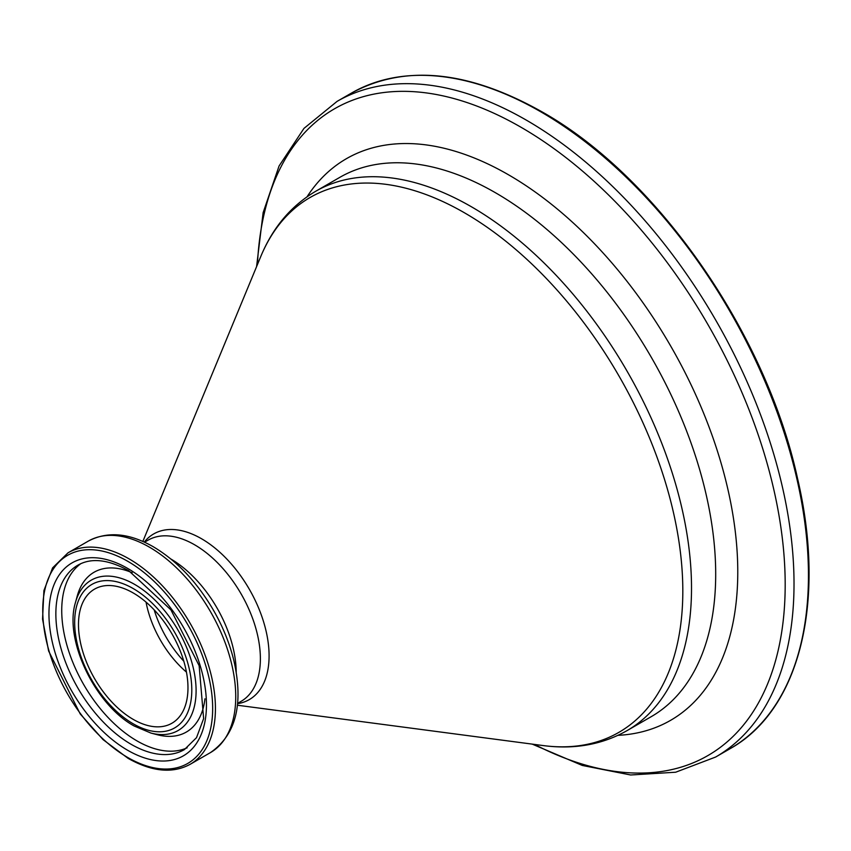 <?xml version="1.0" encoding="UTF-8"?>
<svg xmlns="http://www.w3.org/2000/svg" width="851" height="851" viewBox="0 0 851 851"><rect width="100%" height="100%" fill="white"/><g stroke="black" fill="none" stroke-linecap="round" stroke-linejoin="round"><path stroke-width="1.28" d="M133.224 592.966A77.42 44.699 -120 0 0 94.525 589.137A77.42 44.699 -120 0 0 82.653 651.175A77.42 44.699 -120 0 0 133.224 719.393A77.42 44.699 -120 0 0 171.934 723.222A77.42 44.699 -120 0 0 183.805 661.184A77.42 44.699 -120 0 0 133.224 592.966M77.92 565.16A106.481 61.474 -120 0 0 61.591 650.483A106.481 61.474 -120 0 0 131.16 744.317A106.481 61.474 -120 0 0 184.401 749.593L196.528 737.647L203.634 718.574L199.145 665.695L170.923 609.859L128.714 570.681C108.141 559.415 91.217 557.575 77.92 565.16M80.866 563.649A106.481 61.474 -120 0 0 68.303 649.834A106.481 61.474 -120 0 0 137.032 740.923A106.481 61.474 -120 0 0 187.177 747.795M127.703 750.295A111.364 64.293 -120 0 0 206.453 704.83A111.364 64.293 -120 0 0 127.703 568.436A111.364 64.293 -120 0 0 48.954 613.911A111.364 64.293 -120 0 0 127.703 750.295M75.494 602.412C63.804 639.665 95.142 704.841 134.245 726.041L150.925 733.062A86.823 50.124 -120 0 0 195.549 681.002A86.823 50.124 -120 0 0 134.703 584.435A86.823 50.124 -120 0 0 75.494 602.412L77.271 595.923A92.259 53.273 -120 0 1 132.16 572.755M133.224 723.807A82.824 47.816 -120 0 0 191.794 689.991A82.824 47.816 -120 0 0 133.224 588.562A82.824 47.816 -120 0 0 74.665 622.368A82.824 47.816 -120 0 0 133.224 723.807M150.925 733.062L157.435 734.764A92.259 53.273 -120 0 0 204.942 698.82M183.816 661.216A80.005 46.188 60 0 1 154.159 609.859M186.454 672.109A77.42 44.699 60 0 1 146.053 602.125M127.703 561.266A120.161 69.378 60 0 1 212.665 708.426A120.161 69.378 60 0 1 127.703 757.475A120.161 69.378 60 0 1 42.741 610.316A120.161 69.378 60 0 1 127.703 561.266M190.135 764.326C172.636 773.772 151.957 771.793 128.107 758.369L103.056 739.615L80.217 713.936L48.613 651.004L42.55 619.134L43.901 590.615L52.613 567.851L68.027 552.82A122.108 70.505 60 0 1 129.086 558.873A122.108 70.505 60 0 1 208.857 666.471A122.108 70.505 60 0 1 190.135 764.326L210.442 752.603C235.94 734.892 243.737 704.234 233.865 660.599C229.642 643.335 222.802 626.453 213.324 609.976C196.804 581.818 176.795 560.745 153.297 546.757C129.15 532.949 107.503 531.056 88.334 541.098A122.108 70.505 60 0 1 149.393 547.14A122.108 70.505 60 0 1 229.164 654.749A122.108 70.505 60 0 1 210.442 752.603M170.902 559.022A93.046 53.719 60 0 1 236.206 672.13M144.532 542.204L148.063 540.172A93.046 53.719 60 0 1 194.592 544.778A93.046 53.719 60 0 1 255.374 626.772A93.046 53.719 60 0 1 241.11 701.33L237.578 703.373M144.276 542.087A95.631 55.219 60 0 1 201.464 538.704A95.631 55.219 60 0 1 266.427 632.601A95.631 55.219 60 0 1 237.557 703.66M142.84 541.449L260.746 256.576A308.796 178.284 60 0 1 464.465 212.803A308.796 178.284 60 0 1 679.13 542.725A308.796 178.284 60 0 1 543.055 745.55C574.127 749.667 602.114 744.689 627.027 730.637L651.206 716.68A311.381 179.774 60 0 0 698.937 467.167A311.381 179.774 60 0 0 495.516 192.773A311.381 179.774 60 0 0 339.826 177.348L315.647 191.305A311.381 179.774 60 0 1 471.337 206.729A311.381 179.774 60 0 1 674.758 481.123A311.381 179.774 60 0 1 627.027 730.637M307.073 196.762A324.242 187.199 60 0 1 508.494 174.785A324.242 187.199 60 0 1 730.701 502.569A324.242 187.199 60 0 1 618.017 735.338M257.449 264.544A373.398 215.58 60 0 1 521.152 127.331A373.398 215.58 60 0 1 785.101 576.893A373.398 215.58 60 0 1 534.513 744.423M256.566 266.693L263.129 212.654L279.064 165.998L303.967 128.395L337.07 101.386A378.546 218.558 60 0 1 526.343 120.14A378.546 218.558 60 0 1 773.644 453.711A378.546 218.558 60 0 1 715.617 757.05L730.052 748.71C799.834 709.904 826.491 601.7 797.525 478.39C765.921 332.752 656.664 176.029 541.757 111.704C468.188 70.399 404.768 64.187 351.506 93.057A378.546 218.558 60 0 1 540.779 111.8A378.546 218.558 60 0 1 788.079 445.381A378.546 218.558 60 0 1 730.052 748.71M237.397 705.224L543.055 745.55M532.194 744.114L582.286 765.443L630.655 774.984L675.673 772.219L715.617 757.05M337.07 101.386L351.506 93.057M260.746 256.576C272.724 227.611 291.021 205.857 315.647 191.305M68.027 552.82L88.334 541.098"/></g></svg>
